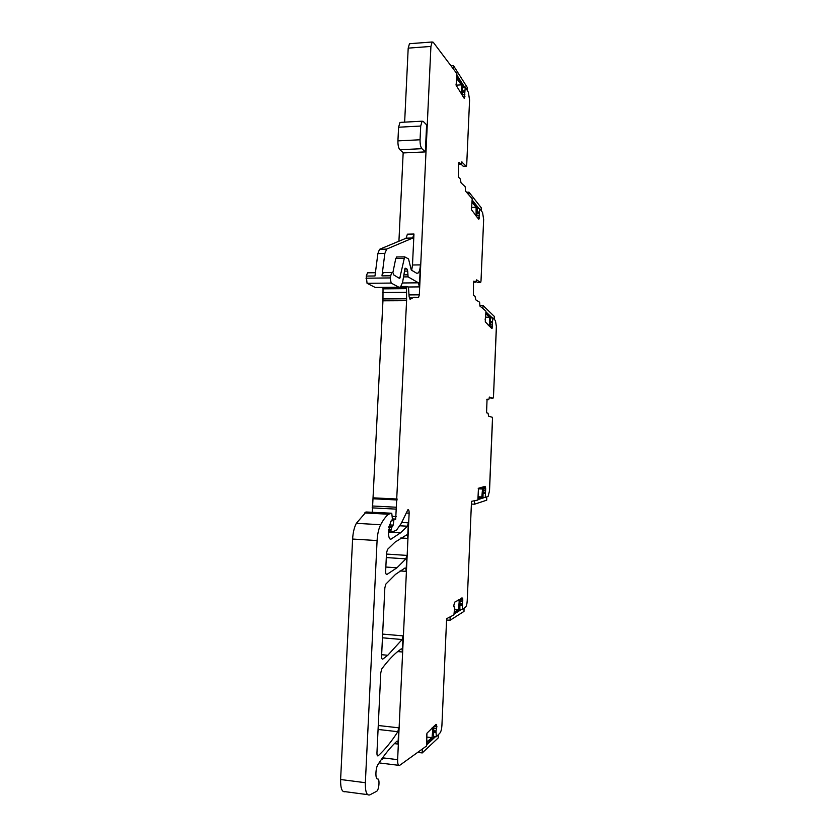 <?xml version="1.0" encoding="UTF-8"?>
<svg xmlns="http://www.w3.org/2000/svg" width="837" height="837" viewBox="0 0 837 837"><rect width="100%" height="100%" fill="white"/><g stroke="black" fill="none" stroke-linecap="round" stroke-linejoin="round"><path stroke-width="1.26" d="M433.587 736.434L436.339 736.748L439.98 732.982C441.036 731.59 441.674 729.1 441.915 725.501L446.634 618.669L453.936 614.892L454.512 608.771L453.832 605.36L454.627 602.169L462.558 598.068L462.359 609.388L459.827 609.19M478.377 488.369L485.69 488.703L485.083 486.36L478.461 488.264L477.875 500.055L471.513 501.332L467.224 600.715C467.025 603.969 466.471 606.093 465.581 607.107L462.369 609.482L459.827 609.284M436.339 736.748L435.972 731.224L436.883 726.443L436.077 724.35L426.933 733.222L426.629 745.924L399.573 765.426C398.203 765.803 397.554 763.878 397.627 759.651L382.561 757.82M384.173 758.019L381.138 759.818M391.758 513.227L388.504 514.232C385.794 516.46 383.179 519.955 380.657 524.726C378.659 528.702 377.477 533.975 377.089 540.556L365.35 782.71C365.204 791.635 366.669 795.705 369.724 794.92L376.796 791.227C379.151 789.458 379.904 778.452 377.633 778.944C375.133 779.529 375.447 767.968 378.031 764.411C384.539 754.535 390.816 746.813 396.864 741.237L396.884 741.216C397.659 740.808 398.035 741.749 398.014 744.062L398.768 727.824L397.816 731.695C391.653 741.383 385.114 749.408 378.219 755.78L378.198 755.79C377.341 756.261 376.932 755.277 376.953 752.84L380.783 672.791L381.818 668.868C386.935 661.962 391.915 656.449 396.769 652.316L401.185 648.895C401.959 648.623 402.335 649.658 402.315 651.992L403.068 635.869L402.126 639.531L387.782 655.266L382.833 659.085C381.986 659.389 381.578 658.321 381.599 655.863L384.853 587.773L385.878 584.059L395.556 574.339L404.972 568.03C405.736 567.915 406.102 569.024 406.081 571.357L406.824 555.391L405.903 558.854L396.947 567.8L386.882 574.485C386.045 574.611 385.637 573.45 385.658 571.001L386.516 552.995L387.541 549.365L395.033 542.156L406.52 534.969C407.274 534.927 407.64 536.067 407.619 538.39L408.351 522.822L407.431 526.211L400.494 532.866L391.015 539.143C389.331 539.384 388.494 537.009 388.525 532.029L390.774 521.189L391.821 520.896L392.365 518.626L391.758 513.227L366.062 511.993L356.342 523.334C354.25 527.279 353.005 532.52 352.607 539.049L340.607 779.509C340.481 788.381 342.019 792.44 345.231 791.676L367.589 794.637M395.273 519.264L394.018 519.128L393.16 525.134L391.528 527.697L390.931 530.606L391.36 532.05L396.351 530.386L401.153 523.564L407.86 509.785C408.707 509.461 409.136 510.591 409.136 513.175L397.627 759.651M395.692 519.285L406.594 300.682L406.531 288.65L407.075 286.474L408.487 287.081L409.136 296.968L410.507 299.102L413.876 297.219L418.521 297.627L419.327 294.823L408.916 294.896M372.308 512.181L382.948 300.807L383.032 287.666L406.698 287.457M464.137 98.222L456.134 85.311L456.918 73.698L433.242 42.258L432.143 41.986L430.919 46.433L419.327 294.823M430.919 46.433L408.194 48.138L404.648 122.15M403.172 152.637L398.925 241.223M420.394 264.879C420.132 269.137 419.347 271.879 418.04 273.113L416.627 273.228L411.291 270.037L408.519 258.905L404.637 256.844L399.688 278.512L393.756 274.934C393.212 272.799 392.511 271.994 391.653 272.496L390.157 277.926L391.172 283.073L398.956 287.248L400.494 287.081L402.597 282.372L404.794 269.451L405.663 268.258L406.991 269.043L407.703 271.094L408.079 276.859L418.437 282.822L419.368 286.892L420.394 264.879L412.495 264.994L413.959 234.015L412.641 238.095L386.725 249.07L379.517 249.353L377.885 253.58L374.986 275.969L366.261 276.074L367.548 272.81L368.521 272.799M425.342 151.905L421.911 148.693L399.877 149.729L403.486 152.92L425.342 151.905L426.608 124.828L423.198 121.375L422.068 121.198L400.892 122.348M376.619 287.447L375.248 287.457L367.056 283.314L366.261 276.074M386.725 249.07L384.853 253.454L381.986 275.886L383.231 272.611L384.173 272.6M408.194 48.138L409.481 43.712L410.224 43.66M464.357 98.211L465.267 86.996L462.673 87.153M465.267 86.996L468.385 92.279L469.578 100.053L466.711 164.805L466.366 166.144L463.164 166.228L460.988 164.062M458.425 164.45L461.26 164.324M478.649 219.168L471.461 209.721L472.204 198.787L465.55 191.108L465.215 186.766L461.072 182.853L460.172 178.794L458.414 177.109L458.467 163.56L459.074 162.232L460.831 163.989L458.435 164.094M478.869 219.158L479.706 208.528L477.32 208.591M479.706 208.528L482.583 212.567L483.65 219.472L481.003 281.044L480.647 282.456L477.634 282.498L476.127 281.462M491.779 328.449L485.282 321.858L485.952 311.082L479.925 306.08L479.611 302.22L475.845 299.866L475.039 296.329L473.439 295.315L473.501 282.55L473.868 281.106L475.657 282.184L473.522 282.205M491.989 328.449L492.857 317.819L490.608 317.819M492.857 317.819L495.441 320.644L496.425 326.828L493.485 396.748L492.983 398.276L489.143 397.826M487.061 399.155L486.548 412.787L488.013 413.206L488.745 416.271L492.187 417.224L492.543 419.013L489.519 490.806L488.17 496.268L485.251 497.586L482.991 497.481M485.251 497.586L485.69 488.703M466.178 166.155L463.164 166.228M461.7 161.959L466.125 166.113M462.003 161.949L460.831 163.989M476.713 279.882L480.469 282.467M476.525 279.893L475.657 282.184M489.488 397.104L492.983 398.276M489.561 397.104L488.714 399.605L486.778 399.605M487.124 399.165L488.578 399.636M413.959 234.015L407.41 234.172L406.071 238.242L379.778 249.206M392.846 272.747L395.765 258.487L397.02 256.969M412.495 264.994L411.699 270.278M422.068 121.198L420.708 126.042L420.059 139.779L397.92 140.878C397.857 145.146 398.517 148.097 399.877 149.729M421.911 148.693C420.613 147.05 419.996 144.079 420.059 139.779M420.708 126.042L398.579 127.224L400.013 122.401M398.579 127.224L397.92 140.878M493.485 396.748L496.351 326.796L493.485 396.748M489.446 490.806L492.47 418.992L489.446 490.806M431.923 728.075L432.928 728.19L432.038 737.659L427.121 741.603M426.797 737.062L432.038 737.659M432.76 727.332L433.765 727.437L432.928 728.19M426.619 734.478L426.87 738.056M426.88 743.706L433.566 737.512L433.765 727.437M435.533 736.654L426.765 744.804M418.72 752.505L422.246 752.934L438.306 737.836L438.368 734.677M422.308 749.617L422.246 752.934M457.117 600.684L459.272 600.851L458.488 609.493L454.25 612.119M454.501 609.179L458.488 609.493M457.849 600.255L459.994 600.422L459.272 600.851M453.832 605.224L453.926 606.815M454.114 613.427L459.816 609.859L459.994 600.422M461.511 609.409L454.041 614.096M446.581 619.997L450.065 620.28L464.001 611.408L464.054 608.248M450.128 616.963L450.065 620.28M456.992 76.701L462.777 85.772L462.118 94.979L461.271 93.88M461.396 93.88L461.354 84.851L456.113 85.186M456.039 84.694L456.761 80.509M457.033 78.919L461.354 84.851M464.514 87.038L456.96 75.163M453.267 68.278L453.466 65.61L467.276 87.477L467.088 90.061M453.466 65.61L451.509 65.746M472.246 201.225L477.383 207.681L476.776 216.574L475.876 215.779M476.127 215.768L476.096 207.294L471.503 207.43M471.304 208.643L471.817 205.41M472.277 202.523L476.096 207.294M478.952 208.549L472.225 200.074M468.814 194.759L468.992 192.175L481.516 208.11L481.327 210.788M468.992 192.175L466.596 192.259M478.178 488.818L482.53 489.017L481.83 496.948L478.115 497.952M478.23 496.78L481.83 496.948M478.251 488.609L482.53 489.017M477.969 499.312L482.98 497.712L483.158 488.829M484.456 497.544L477.937 499.626M471.388 504.052L474.516 504.209L486.705 500.191L486.768 496.937M474.579 500.819L474.516 504.209M485.994 312.714L490.649 317.16L490.084 325.739L488.243 325.195M489.488 325.195L489.467 317.202L485.816 317.202M490.084 325.739L488.839 325.739M485.115 319.943L485.355 318.28M489.467 317.202L486.015 313.917M492.156 317.819L485.983 311.908M482.855 308.414L483.043 305.495L494.458 316.553L494.269 319.347M483.043 305.495L479.946 305.505M459.911 605.109L462.045 605.277M459.911 605.015L462.045 605.182M459.931 603.979L462.066 604.147M459.931 603.749L462.097 603.916M459.973 601.541L462.652 601.74M458.582 599.815L462.851 600.15M458.896 599.637L462.861 599.93M460.946 598.413L462.715 598.549M461.647 597.995L462.558 598.068M436.328 736.654L433.587 736.34M433.671 732.166L435.962 732.427M433.671 732.072L435.951 732.333M433.692 730.963L435.972 731.224M433.702 730.711L436.014 730.973M433.744 728.117L436.652 728.441M433.869 726.328L436.883 726.662M434.089 726.129L436.883 726.443M435.47 724.894L436.715 725.03M435.899 724.518L436.537 724.58M398.632 765.311L379.035 762.894M409.136 513.175L406.186 513.018M408.351 522.822L401.687 522.445M407.619 538.39L400.766 537.982M406.824 555.391L386.474 554.063M400.044 570.939L406.081 571.357M403.068 635.869L382.635 634.09M397.669 651.563L402.315 651.992M398.768 727.824L378.261 725.501M398.014 744.062L394.384 743.633M365.35 782.71L340.607 779.509M377.089 540.556L352.607 539.049M380.657 524.726L356.342 523.334M389.634 513.374L365.759 512.098M389.916 513.28L366.062 511.993M391.015 539.143L390.084 539.091M407.431 526.211L399.992 525.793M391.308 532.05L388.535 531.882M390.931 530.606L388.598 530.47M390.984 529.518L388.65 529.382M391.528 527.697L388.807 527.54M392.626 526.787L388.933 526.567M393.16 525.134L389.257 524.914M393.495 520.76L391.998 520.677M394.175 519.055L392.365 518.961M394.844 519.034L392.365 518.898M396.34 516.575L392.271 516.356M396.027 509.116L372.12 507.86M396.121 507.222L372.214 505.987M397.104 499.971L373.239 498.779M397.188 499.03L373.323 497.848M406.594 300.682L382.948 300.807M406.604 298.799L382.948 298.935M406.353 292.343L382.687 292.521M406.531 288.65L382.865 288.859M407.117 286.453L401.038 286.505L407.075 286.474M410.643 298.955L409.795 298.966M419.368 286.892L408.32 286.997M418.437 282.822L402.461 282.979M408.079 276.859L403.685 276.911M407.577 274.818L404.093 274.86M407.703 271.094L404.71 271.136M404.826 269.064L406.562 269.033L404.826 269.075M406.071 268.74L404.878 268.761M405.663 268.258L405.035 268.269M398.956 287.248L375.248 287.457M391.172 283.073L367.056 283.314M390.157 277.926L365.989 278.208M390.429 275.781L381.986 275.886M384.853 253.454L377.885 253.58M463.844 97.835L464.65 97.793M463.102 96.705L464.922 96.6M462.976 96.506L464.943 96.391M462.129 94.832L464.87 94.665M462.317 92.185L464.483 92.049M462.338 91.934L464.472 91.798M462.411 90.919L464.545 90.794M462.411 90.835L464.556 90.71M465.257 87.069L462.673 87.226M478.209 218.645L479.182 218.614M477.247 217.463L479.434 217.4M477.09 217.264L479.455 217.201M476.839 215.674L479.392 215.601M476.996 213.32L479.036 213.268M477.017 213.09L479.026 213.037M477.08 212.117L479.099 212.064M477.09 212.033L479.109 211.981M491.507 328.198L492.156 328.198M491.068 327.79L492.323 327.801M489.739 326.566L492.554 326.566M489.53 326.378L492.564 326.378M490.137 324.882L492.512 324.882M490.283 322.789L492.187 322.789M490.294 322.58L492.187 322.58M490.356 321.638L492.25 321.638M490.356 321.554L492.25 321.554M492.847 317.893L490.597 317.903M485.24 497.502L482.991 497.387M483.064 493.411L484.979 493.506M483.075 493.328L484.979 493.411M483.085 492.355L484.989 492.438M483.095 492.146L485.021 492.229M483.127 490.241L485.512 490.346M478.272 488.557L485.69 488.902M482.196 487.186L485.575 487.343M483.681 486.757L485.439 486.841M382.833 659.085L382.185 659.022M402.126 639.531L382.457 637.794M378.219 755.78L377.372 755.675M397.816 731.695L378.073 729.445M405.903 558.854L386.307 557.568M412.641 238.095L406.071 238.242M403.968 258.34L395.765 258.487M400.107 277.581L397.69 277.612M388.504 514.232L364.576 512.945M400.494 532.866L388.525 532.154M394.018 519.128L392.365 519.034M409.942 299.102L410.507 299.102M411.647 297.941L409.335 297.962M417.433 297.637L418.521 297.627M375.405 272.716L367.548 272.81M432.143 41.986L409.481 43.712M387.782 655.266L381.651 654.691M378.198 755.79L377.393 755.696M396.947 567.8L385.847 567.036M460.884 164.031L458.435 164.136M412.798 238.001L406.238 238.147M418.04 273.113L416.47 273.134M391.653 272.496L383.231 272.611M386.464 249.217L379.517 249.353M404.637 256.844L396.445 256.98"/></g></svg>
